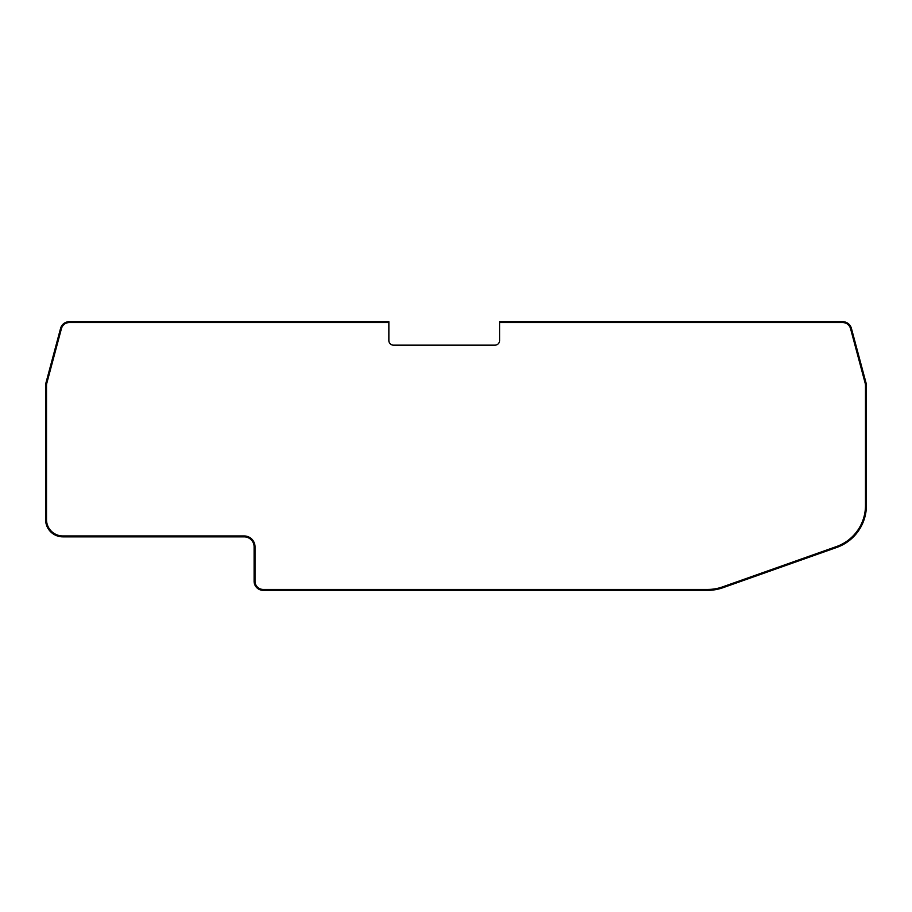 <?xml version="1.0" encoding="UTF-8"?>
<svg xmlns="http://www.w3.org/2000/svg" width="912" height="912" viewBox="0 0 912 912"><rect width="100%" height="100%" fill="white"/><g stroke="black" fill="none" stroke-linecap="round" stroke-linejoin="round"><path stroke-width="0.68" stroke-dasharray="4.56 3.42" d="M388.865 340.609A4.537 4.537 0 0 0 393.403 345.146L495.034 345.146A4.537 4.537 0 0 0 499.571 340.609L499.571 321.662L842.654 321.662A9.074 9.074 0 0 1 851.42 328.388L866.092 383.143A9.074 9.074 0 0 1 866.4 385.491L866.4 505.51A44.46 44.46 0 0 1 836.771 547.428L722.885 587.738A45.372 45.372 0 0 1 707.746 590.338L263.18 590.338A9.074 9.074 0 0 1 254.106 581.263L254.106 546.835A9.986 9.986 0 0 0 244.12 536.849L62.837 536.849A17.237 17.237 0 0 1 45.6 519.612L45.6 385.423A9.074 9.074 0 0 1 45.908 383.074L60.568 328.388A9.074 9.074 0 0 1 69.323 321.662L388.865 321.662L388.865 340.609M499.571 322.563L842.654 322.563A8.162 8.162 0 0 1 850.543 328.616L865.214 383.371A8.162 8.162 0 0 1 865.488 385.491L865.488 505.51A43.559 43.559 0 0 1 836.475 546.562L722.589 586.883A44.46 44.46 0 0 1 707.746 589.437L263.18 589.437A8.162 8.162 0 0 1 255.018 581.263L255.018 546.835A10.887 10.887 0 0 0 244.12 535.948L62.837 535.948A16.336 16.336 0 0 1 46.512 519.612L46.512 385.423A8.162 8.162 0 0 1 46.786 383.314L61.435 328.616A8.162 8.162 0 0 1 69.323 322.563L388.865 322.563"/><path stroke-width="1.37" d="M499.571 322.563L499.571 340.609A4.537 4.537 0 0 1 495.034 345.146L393.403 345.146A4.537 4.537 0 0 1 388.865 340.609L388.865 321.662L69.323 321.662A9.074 9.074 0 0 0 60.568 328.388L45.908 383.074A9.074 9.074 0 0 0 45.6 385.423L45.6 519.612A17.237 17.237 0 0 0 62.837 536.849L244.12 536.849A9.986 9.986 0 0 1 254.106 546.835L254.106 581.263A9.074 9.074 0 0 0 263.18 590.338L707.746 590.338A45.372 45.372 0 0 0 722.885 587.738L836.771 547.428A44.46 44.46 0 0 0 866.4 505.51L866.4 385.491A9.074 9.074 0 0 0 866.092 383.143L851.42 328.388A9.074 9.074 0 0 0 842.654 321.662L499.571 321.662L499.571 322.563L842.654 322.563A8.162 8.162 0 0 1 850.543 328.616L865.214 383.371A8.162 8.162 0 0 1 865.488 385.491L865.488 505.51A43.559 43.559 0 0 1 836.475 546.562L722.589 586.883A44.46 44.46 0 0 1 707.746 589.437L263.18 589.437A8.162 8.162 0 0 1 255.018 581.263L255.018 546.835A10.887 10.887 0 0 0 244.12 535.948L62.837 535.948A16.336 16.336 0 0 1 46.512 519.612L46.512 385.423A8.162 8.162 0 0 1 46.786 383.314L61.435 328.616A8.162 8.162 0 0 1 69.323 322.563L388.865 322.563"/></g></svg>
